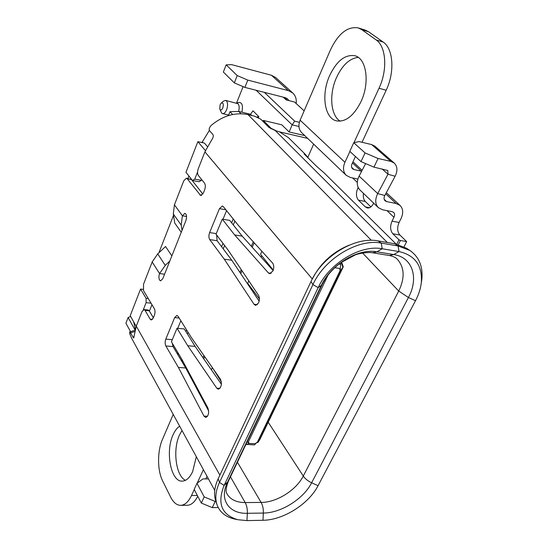 <?xml version="1.0" encoding="UTF-8"?>
<svg xmlns="http://www.w3.org/2000/svg" width="548" height="548" viewBox="0 0 548 548"><rect width="100%" height="100%" fill="white"/><g stroke="black" fill="none" stroke-linecap="round" stroke-linejoin="round"><path stroke-width="0.82" d="M182.025 230.324L181.21 225.084L182.388 215.796L184.916 213.316C186.683 214.33 187.005 216.761 185.888 220.604L162.804 278.665L160.598 280.864L159.591 280.124C158.708 278.336 158.701 276.151 159.564 273.568L165.243 265.383L157.749 253.875L152.186 261.958L143.528 284.213L143.521 290.611L154.358 308.723C155.228 310.572 155.235 312.771 154.372 315.326L153.324 317.943L151.269 320.005L150.186 319.176L145.035 310.36L144.001 309.565L141.994 311.613L136.274 326.129L133.698 338.061L130.445 332.814L129.636 331.958L129.712 333.643L131.616 338.239L214.734 490.412M207.925 408.061C209.281 412.843 208.548 415.987 205.726 417.487L203.993 416.117L178.401 367.434L165.845 345.952C164.927 343.98 164.914 341.699 165.811 339.109L174.661 317.593L176.901 315.436L178.079 316.299L191.177 337.28L220.481 379.298C222.159 384.155 221.44 387.457 218.323 389.21L216.809 388.217L187.738 345.733L177.025 328.252L171.414 341.774L181.929 359.44L207.925 408.061M258.581 302.9C259.69 299.968 259.656 297.413 258.471 295.221L228.194 250.231L216.028 234.167L222.262 219.138L234.667 234.955L268.445 272.959L269.732 273.692L272.911 271.027C274.123 267.767 274 265.088 272.555 263.006L238.496 225.557L223.331 206.63L222.337 206L219.453 208.658L209.624 232.564C208.637 235.4 208.672 237.743 209.733 239.586L224.262 259.163L254.053 304.311L255.635 305.4L258.581 302.9M221.145 103.182L223.474 101.154L225.564 100.387L226.447 100.907C227.872 102.908 227.934 105.846 226.625 109.723C225.44 112.477 224.084 113.772 222.57 113.614L221.652 113.059L219.803 109.127C220.7 110.586 221.721 110.169 222.851 107.86C223.776 103.942 223.2 102.38 221.145 103.182L220.056 104.908L219.803 109.127M238.579 111.463C239.51 107.977 239.318 105.394 238.01 103.716L225.564 100.387M179.662 426.2C177.073 427.851 174.86 430.762 173.031 434.913C165.106 451.586 170.894 482.096 182.306 481.123C186.286 480.918 189.724 477.767 192.622 471.664L196.314 456.69M182.005 430.488L179.436 435.126C172.572 449.709 175.867 475.993 185.443 480.322M329.581 75.727C336.65 60.931 345.062 54.273 354.83 55.732C366.53 58.3 370.037 82.734 361.022 101.592C353.871 115.758 345.74 122.19 336.636 120.896C324.505 118.539 320.991 94.564 329.581 75.727M340.171 121.163C330.574 115.491 328.903 94.297 336.479 77.631C342.301 65.164 349.556 58.41 358.221 57.369M213.097 368.708L221.399 381.949M248.84 280.905L247.751 283.371L259.396 298.9M261.882 251.272L260.567 254.258L273.26 270.13M193.067 380.278L192.321 380.319M177.737 328.321L180.867 320.765M172.319 343.288L173.031 346.576L165.845 345.952M208.672 410.952L185.731 367.975L173.031 346.576M221.433 384.299L195.109 346.377L184.279 328.958L177.025 328.252M222.262 219.138L229.701 220.392L242.23 236.161L273.123 270.513M226.557 210.658L222.988 219.262M216.59 234.914L217.111 240.73L231.783 260.245L259.149 301.167M143.062 289.358L140.569 289.063L130.219 315.689L136.192 326.341M130.664 316.47L128.116 317.518L125.91 323.197L130.568 331.67M128.116 317.518L135.034 329.944M234.339 82.885L223.351 72.062L226.146 64.863L237.222 75.569L247.799 80.104L244.874 87.399L234.339 82.885L237.222 75.569M247.799 80.104L288.364 90.632L292.707 92.934L275.685 77.549L271.411 75.254L231.633 64.65L226.146 64.863M288.851 100.599L287.625 98.9L285.385 97.708L244.874 87.399M292.707 92.934C295.53 95.612 296.687 99.147 296.173 103.545M394.231 163.057C397.485 166.352 397.78 170.757 395.115 176.264L384.812 195.506L377.709 193.588C374.887 199.451 375.106 204.151 378.38 207.678L359.961 189.998C356.7 186.491 356.419 181.861 359.118 176.114L377.709 193.588L388.005 174.23L387.765 170.49L373.942 167.147L361.016 161.619L349.782 151.337L353.734 142.754L358.995 141.569L371.654 144.569L374.935 146.22L394.231 163.057L390.916 161.413L378.058 158.475L365.078 152.919L353.734 142.754M361.016 161.619L365.078 152.919M373.942 167.147L378.058 158.475M359.118 176.114L365.626 163.592M378.38 207.678L382.614 209.795L392.087 211.631L393.615 212.384C394.772 213.61 394.882 215.248 393.957 217.296L392.046 221.152L399.088 222.467L401.006 218.638C403.52 213.131 403.212 208.733 400.067 205.445L386.313 192.697M384.812 195.506C383.737 197.718 383.826 199.493 385.073 200.821L386.621 201.596L396.101 203.493L400.067 205.445M204.212 496.899L215.186 501.454L212.268 507.606L201.328 503.064L194.17 489.405L196.985 483.288L204.212 496.899L201.328 503.064M208.459 478.925L203 478.89L196.985 483.288M215.946 501.454L215.186 501.454M218.214 507.537L212.268 507.606M361.659 29.606L358.234 27.907L365.215 30.106L368.66 31.811L361.659 29.606L376.092 39.881C386.196 46.416 387.744 69.993 379.017 88.255L353.946 142.706M368.66 31.811L383.182 42.08C393.334 48.614 394.923 72.089 386.176 90.242L379.017 88.255M358.234 27.907C347.48 26.201 338.164 33.64 330.3 50.217L300.119 120.204L344.932 162.29L349.912 151.46M352.446 162.927L361.276 171.127L354.022 169.551L352.515 168.784C351.33 167.544 351.158 165.9 352.022 163.852L355.426 156.509M362.023 142.288L386.176 90.242M344.932 162.29C342.685 167.695 343.117 172.038 346.22 175.326L350.343 177.442L357.906 179.059M173.23 414.418L162.455 439.4C157.249 451.059 157.269 470.444 162.619 480.877L170.64 497.091C173.421 502.571 176.799 505.325 180.765 505.352C184.916 505.092 188.505 501.804 191.526 495.495L194.252 489.57M197.766 496.269C194.787 502.05 191.307 505.05 187.334 505.283L180.765 505.352M203.411 469.684L197.225 483.11M207.034 476.322L205.836 478.911M399.088 222.467C396.964 227.557 397.232 231.742 399.882 235.024L406.664 241.6L404.02 246.799M363.475 193.369C362.982 196.931 363.584 199.63 365.283 201.472L370.886 206.904M396.773 244.168L398.978 239.784L392.82 233.763C390.183 230.468 389.923 226.269 392.046 221.152M373.681 203.171L373.572 203.404C371.839 206.699 369.763 208.226 367.345 207.973L365.365 206.911L358.413 200.116C356.036 197.116 355.823 193.156 357.776 188.231L358.145 187.45M307.866 157.208L313.648 144.138M398.978 239.784L400.417 240.504L406.664 241.6M400.417 240.504L398.369 244.579M361.276 171.127L361.659 171.223M346.22 175.326L301.729 132.712C298.674 129.499 298.139 125.328 300.119 120.204M341.603 262.102L343.267 266.705L342.945 267.506L259.862 439.544L257.889 442.489L257.149 442.633L340.445 269.931L341.329 269.609L342.877 267.198L341.151 262.424M216.823 504.133L215.775 500.94C213.59 494.433 214.378 487.062 218.152 478.822L310.99 281.569C322.299 256.135 355.33 236.243 378.065 240.894L394.827 243.778L406.417 248.189L409.863 250.443L398.081 245.963L381.285 243.1C358.166 238.387 324.478 258.69 312.929 284.576L219.501 482.391C215.652 490.768 214.837 498.255 217.063 504.859C219.803 512.175 225.55 516.88 234.304 518.97L235.387 519.203M421.282 282.926L421.796 279.672C423.159 266.746 419.179 256.998 409.863 250.443M394.827 243.778L398.081 245.963L399.026 251.566C415.254 255.341 422.666 265.828 421.268 283.028C420.542 288.871 418.624 294.762 415.514 300.688L408.424 297.516L398.725 291.057C405.006 278.035 404.534 267.431 397.3 259.231C395.8 257.539 393.142 256.3 389.327 255.505L393.745 254.567C412.713 257.313 419.035 278.089 408.424 297.516L311.641 482.781C303.517 498.906 281.042 513.051 263.341 513.058L247.34 513.305C228.975 513.99 218.905 499.591 227.427 482.418L321.183 285.693C330.697 264.616 358.022 248.107 376.962 251.813L393.745 254.567L399.026 251.566L382.196 248.758L376.962 251.813L372.585 252.779L389.327 255.505M218.152 478.822L219.501 482.391L224.084 485.473C217.015 503.468 221.591 514.88 237.811 519.716L246.956 520.593L262.978 520.271C283.186 520.162 308.736 504.05 318.066 485.692L415.514 300.688M230.461 476.835L245.168 502.564C236.62 502.523 230.612 499.708 227.153 494.118C227.256 493.132 224.029 492.919 228.386 481.178L224.084 485.473L318.162 287.652C329.053 263.444 360.543 244.435 382.196 248.758L381.285 243.1L378.065 240.894M232.66 114.511L229.982 111.703L228.434 115.594M396.088 244.018L324.039 172.812L316.532 166.277L304.078 153.947L305.257 154.255L304.832 154.694M308.976 158.797L305.257 154.255M343.267 266.705L342.877 267.198M240.976 113.744L238.764 111.456L229.982 111.703M304.147 110.86L294.516 102.031L286.22 99.928L283.234 97.16M305.305 154.303L288.399 137.596L279.459 131.856L275.267 130.561L269.034 127.492L260.786 119.211L254.669 116.203L248.073 114.635C235.332 112.066 223.111 115.594 211.398 125.225C209.226 127.533 208.644 129.397 209.658 130.821L212.802 134.37C213.747 135.726 213.288 137.726 211.425 140.384L204.897 151.851L198.246 168.757C197.301 171.558 197.328 173.785 198.335 175.435L204.507 183.142C205.541 184.834 205.575 187.101 204.609 189.937L203.424 192.896L200.698 195.513L187.197 178.751L186.382 178.216L183.772 180.806L174.422 204.836L173.305 214.028L174.757 223.091L181.251 232.27M150.947 313.641L153.385 317.785M153.365 317.847L149.2 310.791L148.172 310.01L144.001 309.565M202.835 194.061L191.458 179.559L186.382 178.216M340.205 263.115L340.637 264.314L340.335 268.541L334.732 267.712M340.445 269.931L339.719 269.822L340.335 268.541M245.956 444.325L254.443 444.928L256.443 442.613L257.149 442.633M328.005 275.117L248.148 442.366L248.861 442.394L248.347 443.469L246.867 444.709M134.657 331.602L130.445 332.814M134.089 336.828L132.842 337.191M251.738 115.505L250.505 114.258L238.764 111.456M264.348 92.359L294.68 121.156L299.386 122.293M298.948 126.472L292.166 124.855L294.68 121.156M279.459 131.856L307.64 138.384M242.23 236.161L234.667 234.955M231.783 260.245L224.262 259.163M185.731 367.975L178.401 367.434M195.109 346.377L187.738 345.733M270.89 128.821L271.109 128.301L263.252 120.43L262.882 121.314M271.109 128.301L276.117 130.767M192.821 379.819L192.067 379.846M191.732 379.223L192.526 379.257M145.035 310.36L149.207 310.805L150.96 313.668L149.2 310.791M171.853 255.902L165.558 246.504L157.749 253.875M257.046 116.991L258.82 116.669L258.423 117.621M250.505 114.258L252.977 110.812L258.82 116.669M236.668 103.086L238.764 102.414C242.154 102.332 243.202 105.593 241.894 112.203M243.1 86.639L236.544 103.058M263.252 120.43L281.816 124.821L289.125 131.958L292.166 124.855L256.135 90.269M289.125 131.958L304.736 135.596M169.784 261.101L165.243 265.383M133.657 321.82L135.253 329.136M209.391 130.362L201.959 142.549M188.896 175.983L187.909 178.504M173.517 215.343L158.872 252.813M201.356 180.367L198.999 181.744L192.444 180.498L194.78 179.114L201.356 180.367L201.664 179.593M194.78 179.114L197.554 172.072M149.405 311.12L151.954 304.702M151.063 303.208L146.104 302.654L143.302 309.757M146.104 302.654L146.104 298.352L148.303 298.598M146.104 298.352L140.569 289.063M205.418 150.59L197.862 141.672L204.418 143.076L207.391 146.549M192.444 180.498L185.971 172.264L197.862 141.672M248.148 442.366L246.977 442.195M211.391 369.832L212.357 367.646M248.614 285.412L248.861 284.85M261.088 257.128L261.718 255.697M362.536 252.964L398.725 291.057L303.284 476.034L268.212 422.248M237.435 462.211L261.108 502.427C276.576 502.537 296.263 490.172 303.284 476.034C305.161 478.788 307.949 481.041 311.641 482.781L318.066 485.692M246.956 520.593L247.34 513.305C247.497 509.092 246.771 505.509 245.168 502.564L261.108 502.427C262.745 505.345 263.492 508.893 263.341 513.058L262.978 520.271M288.364 90.632L271.411 75.254M371.654 144.569L390.916 161.413M382.134 168.969L388.005 174.23L395.115 176.264M384.189 199.308L386.621 201.596M385.71 193.834L396.101 203.493M383.182 42.08L376.092 39.881M354.022 169.551L351.624 167.304M197.349 495.474L191.526 495.495M386.963 210.638L393.957 217.296M352.604 177.922L357.289 182.381M365.365 206.911L369.503 207.713M358.413 200.116L365.283 201.472M357.776 188.231L358.666 188.416M392.82 233.763L399.882 235.024M310.99 281.569L312.929 284.576L318.162 287.652L321.998 284.844C326.026 276.507 332.287 269.123 340.781 262.691L355.255 254.916C358.002 253.676 367.619 251.861 372.585 252.779M341.329 269.609L257.889 442.489M275.267 130.561L387.34 242.49M340.637 264.314L338.972 264.061M255.923 443.688L248.347 443.469M248.073 114.635L371.345 240.325M349.192 245.161C332.568 252.053 320.292 263.348 312.36 279.048M271.109 273.329L268.445 272.959M225.858 209.781L219.453 208.658M216.255 233.619L209.624 232.564M217.111 240.73L209.733 239.586M257.355 304.702L254.053 304.311M179.182 318.066L174.661 317.593M172.278 339.698L165.811 339.109M207.521 416.275L203.993 416.117M219.892 388.416L216.809 388.217M186.56 216.487L182.388 215.796L174.422 204.836M191.458 179.559L187.197 178.751M201.705 195.28L199.801 194.93M152.46 319.402L150.186 319.176M164.571 274.219L159.564 273.568L152.186 261.958M234.893 221.056L233.277 224.899M224.605 245.497L223.2 248.833M188.067 332.3L187.375 333.944M185.943 331.643L186.635 329.999M221.598 246.703L222.995 243.374M231.626 222.817L233.236 218.981M182.895 361.344L181.183 360.31M177.915 354.803L177.833 352.563M180.306 356.714L183.381 362.153M136.274 326.129L219.878 475.15M204.897 151.851L312.291 278.966M181.21 225.084L173.305 214.028M202.979 357.714L203.918 355.549M239.962 272.486L241.223 269.589M251.333 246.285L253.279 241.805M254.169 242.791L252.217 247.271M242.011 270.767L240.75 273.658M204.685 356.652L203.74 358.817M203.055 142.788L202.239 141.829M222.57 113.614L228.66 115.039M362.139 170.298L352.974 161.804M421.268 283.028L421.796 279.672M237.811 519.716L234.304 518.97M228.386 481.178L321.998 284.844M134.945 330.293L129.636 331.958M284.275 97.428L287.268 100.195"/></g></svg>
